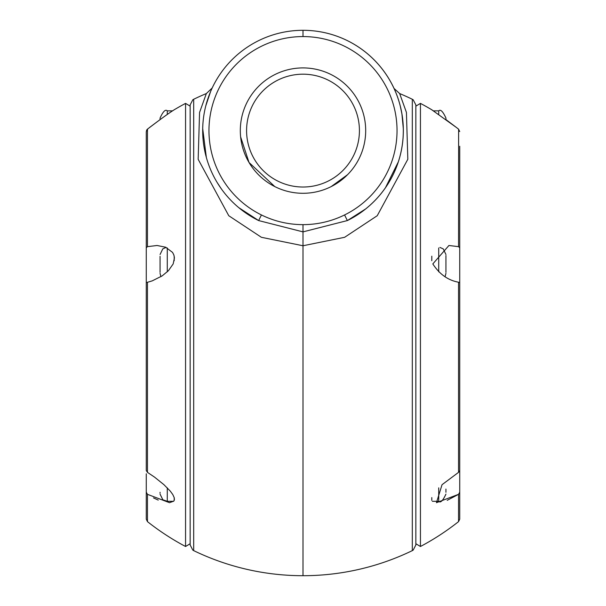 <?xml version="1.0" encoding="UTF-8"?>
<svg xmlns="http://www.w3.org/2000/svg" width="606" height="606" viewBox="0 0 606 606"><rect width="100%" height="100%" fill="white"/><g stroke="black" fill="none" stroke-linecap="round" stroke-linejoin="round"><path stroke-width="0.91" d="M190.155 104.899L190.155 544.983L192.822 550.104L193.693 550.627L193.693 99.263L192.822 99.778L190.155 104.899M193.693 99.263A250.755 250.755 0 0 1 206.343 93.559L199.563 112.466L198.162 159.302L228.773 215.728L261.398 237.302L303 245.756L303 575.7L303 231.893L303 245.756L344.617 237.302L377.235 215.713L407.823 159.264L406.429 112.428L399.657 93.559L394.044 88.438L395.574 91.998M365.592 208.979L347.359 220.576A100.301 100.301 0 0 0 303 30.3L303 36.572L303 30.3A100.301 100.301 0 0 0 258.648 220.569L261.421 214.948M238.825 207.691L258.641 220.569L303 231.878L303 224.637L303 231.878L347.352 220.569A100.301 100.301 0 0 0 303 30.3M221.19 188.633L217.281 182.694M206.351 157.439L202.715 128.692M205.843 105.686L210.562 91.673M212.214 87.961L206.343 93.559M202.699 131.479L202.699 129.987M415.845 544.983L415.845 104.899L413.178 99.778L412.307 99.263L412.307 550.627L413.178 550.104L415.845 544.983M396.93 95.369L396.627 94.559M393.786 87.961L394.218 88.817M401.914 113.89L400.308 106.277L401.914 113.89L403.278 128.305M398.286 161.923L385.492 187.663M344.579 214.948L347.352 220.569M240.627 136.88L249.028 162.499L274.791 186.587M331.209 186.587L347.579 174.679M146.273 488.845L146.273 519.175L147.463 521.637L147.463 494.337L146.273 492.17L146.273 473.794M146.273 282.646L146.273 247.733L147.463 246.657L157.068 245.491L165.62 247.21L172.551 252.399L173.846 254.921L174.43 257.868L173.18 263.921L168.392 270.73L162.173 275.881L152.22 280.873L146.273 282.646L146.273 470.589L147.463 472.362L154.553 477.134L163.961 484.702L170.354 491.208L172.801 494.564L174.24 497.708L174.407 499.647L173.778 501.124L169.536 502.692L147.463 494.337M146.273 146.273L146.273 247.733M146.273 208.964L146.273 176.088M146.273 161.044L146.273 131.57L147.894 128.798M146.273 465.893L146.273 440.918M146.493 130.434L147 129.593M149.591 127.472C161.863 118.2 170.142 112.254 174.437 109.648C169.491 112.663 160.499 119.162 147.463 129.139L147.463 246.657M153.492 497.897L158.249 500.101M459.727 397.241L459.727 492.17L458.537 494.337L458.537 521.637L459.727 519.175L459.727 488.845M459.727 252.641L459.727 146.273M459.727 247.733L458.537 246.657L459.727 247.733L459.727 282.729M447.183 500.336L458.537 494.337L436.456 502.692L442.039 484.702L458.537 472.362L459.727 470.589L459.727 282.646L458.537 282.214C448.076 280.328 439.509 274.238 432.82 263.921L448.932 245.491L458.537 246.657L458.621 129.207M459.727 382.189L459.727 267.693M457.25 128.124L458.537 129.139L459.727 131.57L458.537 129.139L456.409 127.472L431.563 109.648L433.396 110.853L438.721 110.853L438.721 114.466M445.933 119.034L445.933 118.064L445.933 119.571L456.5 127.54M160.067 118.526L160.067 119.571L160.067 118.526M160.067 119.034L160.067 119.571M160.067 256.33L160.067 271.511M160.067 260.701L160.067 259.542M160.067 270.034L160.067 272.352M160.067 493.132L160.067 492.292M445.933 492.292L445.933 489.072M445.933 272.352L445.933 256.33M445.933 270.579L445.933 255.49M303 36.572A94.036 94.036 0 0 0 221.561 177.619A94.036 94.036 0 0 0 384.439 177.619A94.036 94.036 0 0 0 303 36.572M240.309 130.601A62.691 62.691 0 0 0 334.345 184.891A62.691 62.691 0 0 0 334.345 76.311A62.691 62.691 0 0 0 240.309 130.601M147.463 472.362L147.463 282.214M174.437 109.648A250.755 250.755 0 0 1 185.557 103.384L185.557 546.498L190.155 543.726M458.537 521.637A250.755 250.755 0 0 1 420.443 546.498L420.443 103.384L415.845 106.156M458.537 282.214L458.537 472.362M167.279 114.466L167.279 110.853C165.461 109.057 163.059 111.459 160.067 118.064M174.202 256.179L174.202 260.747M167.279 271.836L167.279 247.96M174.202 497.579L174.202 500.404M173.611 501.313L167.279 501.313L167.279 487.845M431.798 500.404L431.798 497.579M438.721 487.845L438.721 501.313C440.464 503.169 442.865 500.768 445.933 494.102M431.798 260.747L431.798 256.179M438.721 247.96L438.721 271.836M246.581 130.601A56.419 56.419 0 0 1 331.209 81.742A56.419 56.419 0 0 1 331.209 179.467A56.419 56.419 0 0 1 246.581 130.601M193.693 550.627A250.755 250.755 0 0 0 412.307 550.627M209.07 95.369L210.547 91.703M412.307 99.263A250.755 250.755 0 0 0 399.657 93.559M147.463 521.637A250.755 250.755 0 0 0 185.557 546.498M185.557 103.384L190.155 106.156M431.563 109.648A250.755 250.755 0 0 0 420.443 103.384M420.443 546.498L415.845 543.726M172.604 110.853L167.279 110.853M160.908 276.7L160.067 273.321M166.089 247.407L162.772 248.892L160.067 254.512M167.279 501.313L162.855 499.798L160.067 494.102M438.721 110.853C440.539 109.057 442.941 111.459 445.933 118.064M432.389 501.313L438.721 501.313M445.092 276.7L445.933 273.321M439.911 247.407L443.274 248.922L445.933 254.512"/></g></svg>
